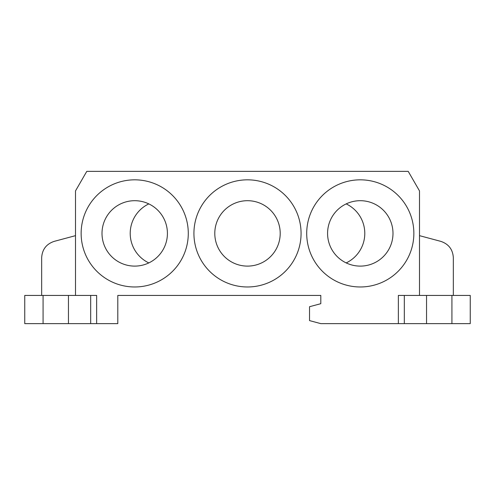 <?xml version="1.0" encoding="UTF-8"?>
<svg xmlns="http://www.w3.org/2000/svg" width="495" height="495" viewBox="0 0 495 495"><rect width="100%" height="100%" fill="white"/><g stroke="black" fill="none" stroke-linecap="round" stroke-linejoin="round"><path stroke-width="0.74" d="M346.184 203.891A32.707 32.707 0 0 1 346.184 262.913M148.816 262.913A32.707 32.707 0 0 1 148.816 203.891M102.007 233.405A32.707 32.707 0 0 0 151.068 261.725A32.707 32.707 0 0 0 151.068 205.079A32.707 32.707 0 0 0 102.007 233.405M41.667 295.435L41.667 257.703C42.186 249.449 46.363 243.998 54.209 241.362L75.506 235.657M419.494 235.657L440.791 241.362C448.637 243.998 452.814 249.449 453.333 257.703L453.333 295.435M188.286 233.405A53.571 53.571 0 0 1 107.929 279.799A53.571 53.571 0 0 1 107.929 187.005A53.571 53.571 0 0 1 188.286 233.405M327.579 233.405A32.707 32.707 0 0 0 376.639 261.725A32.707 32.707 0 0 0 376.639 205.079A32.707 32.707 0 0 0 327.579 233.405M413.857 233.405A53.571 53.571 0 0 1 333.5 279.799A53.571 53.571 0 0 1 333.5 187.005A53.571 53.571 0 0 1 413.857 233.405M214.793 233.405A32.707 32.707 0 0 0 263.854 261.725A32.707 32.707 0 0 0 263.854 205.079A32.707 32.707 0 0 0 214.793 233.405M301.071 233.405A53.571 53.571 0 0 1 220.714 279.799A53.571 53.571 0 0 1 220.714 187.005A53.571 53.571 0 0 1 301.071 233.405M43.077 295.435L24.75 295.435L24.75 323.631L68.452 323.631L68.452 295.435L43.077 295.435L43.077 323.631M68.452 323.631L96.649 323.631L96.649 295.435L68.452 295.435M404.316 323.631L470.25 323.631L470.25 295.435L398.351 295.435L398.351 323.631L404.316 323.631L404.316 295.435M75.506 295.435L75.506 190.903L86.78 171.369L408.22 171.369L419.494 190.903L419.494 295.435M90.684 323.631L90.684 295.435M451.923 323.631L451.923 295.435M426.548 323.631L426.548 295.435M398.351 323.631L320.81 323.631L309.53 320.605L309.53 306.714L320.81 303.689L320.81 295.435L117.798 295.435L117.798 323.631L96.649 323.631"/></g></svg>
